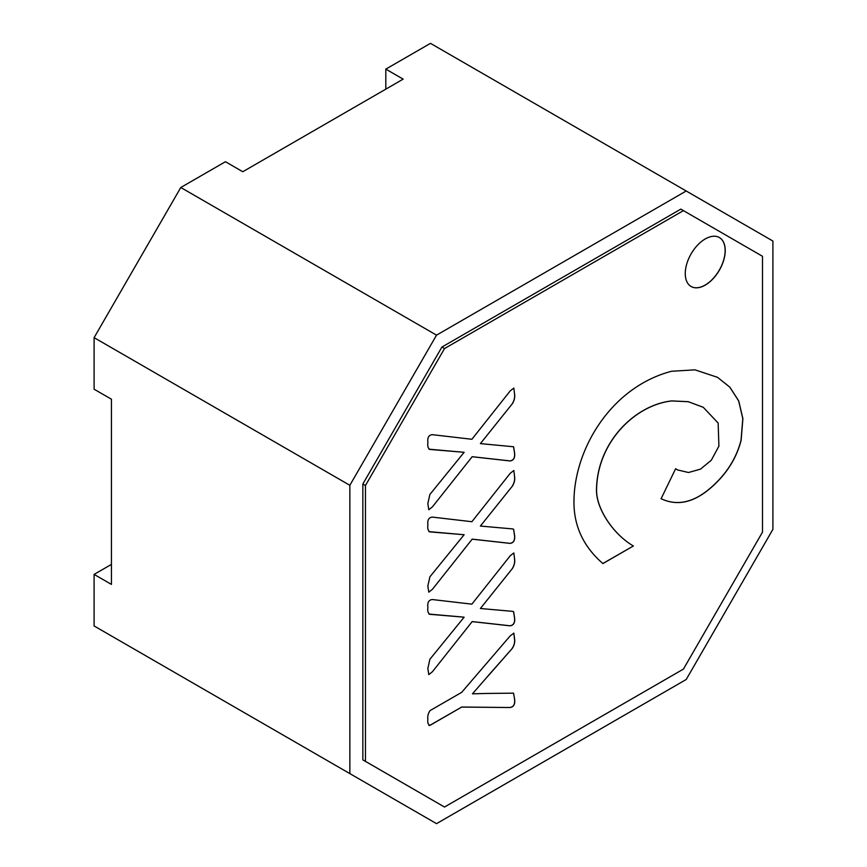 <?xml version="1.0" encoding="UTF-8"?>
<svg xmlns="http://www.w3.org/2000/svg" width="867" height="867" viewBox="0 0 867 867"><rect width="100%" height="100%" fill="white"/><g stroke="black" fill="none" stroke-linecap="round" stroke-linejoin="round"><path stroke-width="1.3" d="M487.427 693.448L513.524 693.156L514.575 698.975C515.312 704.026 513.828 706.876 510.143 707.526L461.678 707.071L430.021 725.354M487.633 676.498L512.332 648.343C514.337 645.156 515.085 642.014 514.575 638.903L513.838 633.116L510.143 635.944L461.678 692.354L430.021 710.626C428.19 713.378 427.464 716.25 427.843 719.242C427.485 722.775 428.2 724.801 429.978 725.321L428.937 725.484M472.45 693.828L487.59 676.466L472.45 693.828L487.384 693.427M510.013 555.942L513.817 552.94L514.575 558.944C515.085 561.989 514.402 565.121 512.527 568.362L480.394 608.493L512.527 611.354L513.6 611.647L514.575 617.716C515.193 622.636 513.687 625.345 510.056 625.822L472.168 621.617L432.405 671.752L428.797 674.624L427.843 668.5L429.902 659.245L464.127 617.174L428.992 614.074M464.127 617.174L429.945 614.324C428.081 613.305 427.398 611.007 427.886 607.431C427.301 602.435 428.807 599.812 432.405 599.552L471.886 604.158L510.056 555.964M510.013 473.501L513.817 470.499L514.575 476.503C515.085 479.549 514.402 482.691 512.527 485.932L480.394 526.052L512.527 528.913L513.6 529.206L514.575 535.275C515.193 540.195 513.687 542.905 510.056 543.381L472.168 539.176L432.405 589.322L428.797 592.183L427.843 586.059L429.902 576.804L464.127 534.733L428.992 531.634M464.127 534.733L429.945 531.883C428.081 530.864 427.398 528.567 427.886 524.99C427.301 519.994 428.807 517.371 432.405 517.111L471.886 521.717L510.056 473.534M510.013 391.06L513.817 388.058L514.575 394.073C515.085 397.108 514.402 400.251 512.527 403.491L480.394 443.611L513.6 446.765L514.575 452.834C515.193 457.765 513.687 460.464 510.056 460.951L472.168 456.736L432.405 506.881L428.797 509.742L427.843 503.619L429.902 494.363M429.945 494.385L464.127 452.303L428.992 449.193M464.127 452.303L429.945 449.442C428.081 448.423 427.398 446.126 427.886 442.56C427.301 437.564 428.807 434.931 432.405 434.681L471.886 439.276L510.056 391.093M444.522 348.556L365.451 485.509L365.451 761.367L444.522 807.025L683.424 669.096L762.494 532.143L762.494 256.285L683.424 210.627L444.522 348.556L441.921 347.049L680.823 209.12L683.424 210.627M705.239 285.102A28.264 16.321 -60 0 1 691.107 286.5A28.264 16.321 -60 0 1 686.783 263.85A28.264 16.321 -60 0 1 705.239 238.945A28.264 16.321 -60 0 1 719.382 237.547A28.264 16.321 -60 0 1 723.707 260.198A28.264 16.321 -60 0 1 705.239 285.102M596.561 490.018C596.333 509.189 613.782 534.646 633.387 545.982L602.912 563.572C584.391 547.51 574.745 528.003 573.997 505.049C572.502 452.108 609.566 387.516 671.535 371.271L694.955 369.841L717.508 377.318L729.851 387.159L738.727 400.933L742.889 418.642L741.122 440.295C736.278 459.163 725.636 475.474 709.184 489.216C692.69 502.893 676.672 506.057 661.109 498.72L675.621 468.733L677.365 469.881L688.485 472.504L700.482 469.145L711.319 460.214L718.906 446.137L718.136 423.02L703.256 407.295L688.333 401.724L671.817 400.944C635.695 404.856 597.135 441.693 596.561 490.018L596.474 489.963C597.049 441.65 635.609 404.802 671.73 400.901L688.246 401.681L703.213 407.262M513.481 693.134L514.575 698.975M512.332 648.343L487.547 676.444M514.575 638.903L514.489 638.849C514.998 641.959 514.25 645.113 512.245 648.288M513.795 633.094L514.489 638.849M461.678 707.071L429.934 725.3M510.143 707.526L461.591 707.028M514.489 698.932C515.226 703.971 513.741 706.822 510.056 707.472M514.575 617.716L514.489 617.662C515.106 622.593 513.6 625.291 509.969 625.768L510.056 625.822M513.557 611.614L514.489 617.662M480.394 608.493L512.527 568.362M514.575 558.944L514.489 558.89C514.998 561.935 514.315 565.078 512.44 568.318M429.859 614.269L428.948 614.042M432.405 671.752L472.168 621.617M509.969 625.768L472.082 621.563M514.575 535.275L514.489 535.232C515.106 540.152 513.6 542.85 509.969 543.338L510.056 543.381M513.557 529.184L514.489 535.232M480.394 526.052L512.527 485.932M514.575 476.503L514.489 476.46C514.998 479.494 514.315 482.637 512.44 485.878M429.859 531.829L428.948 531.612M432.405 589.322L472.168 539.176M509.969 543.338L472.082 539.122M514.575 452.834L514.489 452.791C515.106 457.711 513.6 460.41 509.969 460.897L510.056 460.951M513.557 446.743L514.489 452.791M480.394 443.611L512.527 403.491M514.575 394.073L514.489 394.019C514.998 397.064 514.315 400.196 512.44 403.437M429.859 449.399L428.948 449.171M432.405 506.881L472.168 456.736M509.969 460.897L472.082 456.692M365.451 761.367L362.85 759.871L362.85 484.014L365.451 485.509M362.85 484.014L441.921 347.049M441.921 805.53L362.85 759.871M691.064 286.478A28.264 16.321 120 0 0 705.153 285.059A28.264 16.321 120 0 0 723.609 260.187A28.264 16.321 120 0 0 719.339 237.525M602.836 563.517L633.387 545.982M633.3 545.928C613.695 534.592 596.247 509.135 596.474 489.963M677.279 469.838L675.61 468.744M661.022 498.677C676.585 506.014 692.603 502.838 709.098 489.161C725.549 475.419 736.191 459.109 741.036 440.241L742.802 418.598L738.651 400.912L729.797 387.137L717.464 377.286M349.845 485.303L349.845 773.602L436.535 823.65L686.209 679.5L772.898 529.347L772.898 241.048L686.209 191L436.535 335.15L349.845 485.303L94.102 337.653L94.102 389.207L111.442 399.21L111.442 584.401L94.102 574.398L94.102 625.952L349.845 773.602M436.535 335.15L180.791 187.5L225.442 161.717L242.782 171.731L403.155 79.135L385.815 69.122L385.815 89.149M385.815 69.122L430.465 43.35L686.209 191M111.442 564.384L94.102 574.398M94.102 337.653L180.791 187.5"/></g></svg>
